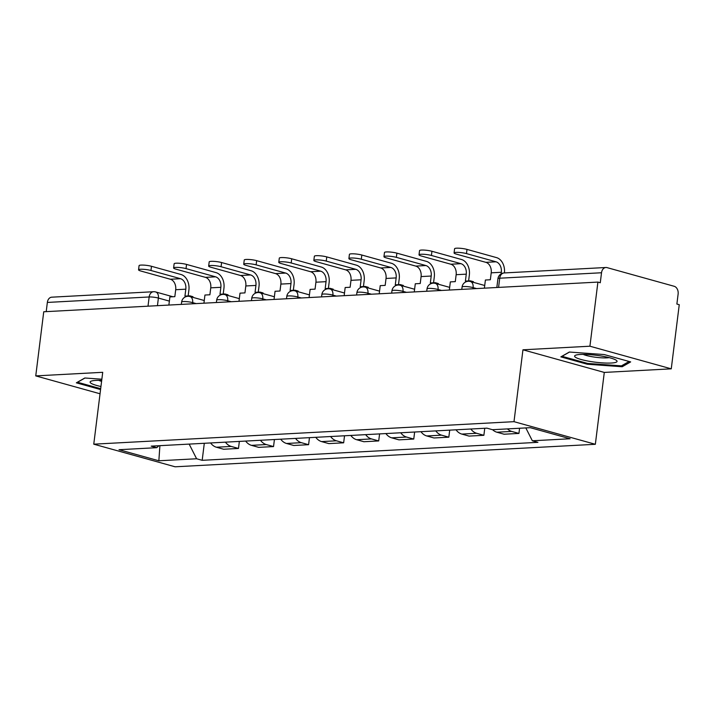 <?xml version="1.0" encoding="UTF-8"?>
<svg xmlns="http://www.w3.org/2000/svg" width="715" height="715" viewBox="0 0 715 715"><rect width="100%" height="100%" fill="white"/><g stroke="black" fill="none" stroke-linecap="round" stroke-linejoin="round"><path stroke-width="1.07" d="M671.26 368.833L589.92 346.212L597.91 282.085L43.74 311.767L35.75 375.893L102.719 372.309L93.763 444.176L175.112 466.797L595.345 444.292L604.291 372.426L671.26 368.833L679.25 304.706L676.882 304.045L678.124 294.053A6.587 4.808 86.9 0 0 674.182 286.286L607.071 267.625A6.587 4.808 86.9 0 0 605.909 267.499A6.587 4.808 86.9 0 0 601.521 272.755L499.722 278.207A6.587 1.073 -172.9 0 0 497.935 278.707L496.836 287.493M589.92 346.212L522.951 349.805L513.996 421.671L93.763 444.176M597.91 282.085L600.278 282.747L601.521 272.755M35.75 375.893L100.046 393.777M46.207 311.633L47.351 302.436A6.587 4.808 -93.1 0 1 51.748 297.181L153.546 291.729A6.587 4.808 86.9 0 0 149.158 296.975L47.351 302.436M210.594 442.951A15.14 11.047 86.9 0 0 216.413 447.224L223.652 449.243L238.479 448.448L231.249 446.437A15.14 11.047 -93.1 0 1 225.431 442.156M239.355 441.414L238.479 448.448M245.656 441.075A15.14 11.047 86.9 0 0 251.474 445.347L258.705 447.358L273.541 446.571L266.302 444.56A15.14 11.047 -93.1 0 1 260.483 440.279M274.417 439.537L273.541 446.571M280.709 439.198A15.14 11.047 86.9 0 0 286.527 443.47L293.767 445.481L308.594 444.694L301.364 442.674A15.14 11.047 -93.1 0 1 295.545 438.402M309.47 437.66L308.594 444.694M315.771 437.321A15.14 11.047 86.9 0 0 321.589 441.593L328.82 443.604L343.656 442.808L336.416 440.798A15.14 11.047 -93.1 0 1 330.598 436.525M344.532 435.775L343.656 442.808M350.824 435.444A15.14 11.047 86.9 0 0 356.642 439.716L363.881 441.727L378.709 440.932L371.478 438.921A15.14 11.047 -93.1 0 1 365.66 434.649M379.585 433.898L378.709 440.932M385.886 433.567A15.14 11.047 86.9 0 0 391.704 437.839L398.934 439.85L413.762 439.055L406.531 437.044A15.14 11.047 -93.1 0 1 400.713 432.772M414.637 432.021L413.762 439.055M420.938 431.69A15.14 11.047 86.9 0 0 426.757 435.962L433.987 437.973L448.823 437.178L441.593 435.167A15.14 11.047 -93.1 0 1 435.775 430.895M449.699 430.144L448.823 437.178M456 429.804A15.14 11.047 86.9 0 0 461.819 434.085L469.049 436.096L483.876 435.301L476.646 433.29A15.14 11.047 -93.1 0 1 470.827 429.018M484.752 428.267L483.876 435.301M492.599 429.697A15.14 11.047 86.9 0 0 496.871 432.209L504.102 434.219L518.938 433.424L511.699 431.413A15.14 11.047 -93.1 0 1 507.427 428.902M519.582 428.249L518.938 433.424M189.162 444.095L196.607 458.762L158.855 460.782L119.012 449.708L156.764 447.679L158.891 445.722M196.607 458.762L202.184 460.317L537.921 442.335L532.344 440.78L570.096 438.76L530.253 427.677L492.501 429.706L486.933 428.151L151.196 446.133L156.764 447.679M595.345 444.292L513.996 421.671M101.861 379.218L84.826 377.994L76.353 382.829L100.565 389.559M604.291 372.426L522.951 349.805M604.229 354.56L569.337 352.039L560.855 356.874L587.283 364.23L622.184 366.741L630.657 361.906L604.229 354.56M204.302 443.291L202.184 460.317M532.344 440.78L525.82 427.919M158.855 460.782L159.901 445.668M622.354 365.347L622.184 366.741M587.39 363.363L587.283 364.23M150.963 270.485A7.409 1.207 -172.9 0 0 143.072 269.287A7.409 1.207 -172.9 0 0 138.558 269.841A7.409 1.207 -172.9 0 0 140.855 271.03L170.376 279.243L180.493 278.698L150.963 270.485L151.482 266.293L181.011 274.506A13.165 9.608 -93.1 0 1 188.894 290.04L188.161 295.939M138.558 269.841L139.076 265.649A7.409 1.207 7.1 0 1 143.59 265.104A7.409 1.207 7.1 0 1 151.482 266.293M189.806 296.493L189.886 295.84L184.944 296.108L185.811 289.182A8.884 6.489 86.9 0 0 180.493 278.698M189.886 295.84L192.97 296.698L192.889 297.351M168.874 305.064L169.893 296.913L174.835 296.654L175.693 289.718A8.884 6.489 86.9 0 0 170.376 279.243M100.672 388.701L77.524 382.257L84.978 378.003M101.709 380.398A21.396 3.495 -172.9 0 0 91.118 381.167A21.396 3.495 -172.9 0 0 100.949 386.502M98.706 380.335A14.649 2.386 -172.9 0 0 101.593 381.354M590.894 361.567A21.396 3.495 -172.9 0 0 616.303 360.288A21.396 3.495 -172.9 0 0 600.779 355.927A21.396 3.495 -172.9 0 0 575.62 355.221A21.396 3.495 -172.9 0 0 590.894 361.567M583.217 354.39A14.649 2.386 -172.9 0 0 592.932 356.865A14.649 2.386 -172.9 0 0 609.144 357.616M629.129 361.477L621.442 365.866L587.632 363.435L562.026 356.311L569.489 352.057M186.025 268.608A7.409 1.207 -172.9 0 0 178.133 267.41A7.409 1.207 -172.9 0 0 173.611 267.964A7.409 1.207 -172.9 0 0 175.908 269.153L205.437 277.357L215.546 276.821L186.025 268.608L186.543 264.416L216.073 272.63A13.165 9.608 -93.1 0 1 223.947 288.163L223.214 294.062M173.611 267.964L174.138 263.772A7.409 1.207 7.1 0 1 178.652 263.227A7.409 1.207 7.1 0 1 186.543 264.416M224.868 294.616L224.948 293.963L220.006 294.231L220.864 287.305A8.884 6.489 86.9 0 0 215.546 276.821M224.948 293.963L228.031 294.821L227.951 295.474M203.936 303.187L204.946 295.036L209.888 294.777L210.755 287.841A8.884 6.489 86.9 0 0 205.437 277.357M221.078 266.731A7.409 1.207 -172.9 0 0 213.186 265.533A7.409 1.207 -172.9 0 0 208.673 266.087A7.409 1.207 -172.9 0 0 210.97 267.276L240.49 275.481L250.607 274.944L221.078 266.731L221.596 262.539L251.126 270.753A13.165 9.608 -93.1 0 1 259.009 286.286L258.267 292.185M208.673 266.087L209.191 261.896A7.409 1.207 7.1 0 1 213.705 261.35A7.409 1.207 7.1 0 1 221.596 262.539M259.92 292.739L260.001 292.086L255.058 292.355L255.925 285.428A8.884 6.489 86.9 0 0 250.607 274.944M260.001 292.086L263.084 292.944L263.004 293.597M238.989 301.31L240.008 293.159L244.95 292.891L245.808 285.964A8.884 6.489 86.9 0 0 240.49 275.481M256.131 264.854A7.409 1.207 -172.9 0 0 248.239 263.656A7.409 1.207 -172.9 0 0 243.726 264.21A7.409 1.207 -172.9 0 0 246.023 265.399L275.552 273.604L285.66 273.067L256.131 264.854L256.658 260.662L286.179 268.876A13.165 9.608 -93.1 0 1 294.062 284.409L293.329 290.308M243.726 264.21L244.253 260.019A7.409 1.207 7.1 0 1 248.766 259.465A7.409 1.207 7.1 0 1 256.658 260.662M294.982 290.862L295.063 290.21L290.12 290.478L290.978 283.551A8.884 6.489 86.9 0 0 285.66 273.067M295.063 290.21L298.146 291.068L298.066 291.72M274.042 299.424L275.06 291.282L280.003 291.014L280.87 284.087A8.884 6.489 86.9 0 0 275.552 273.604M291.193 262.977A7.409 1.207 -172.9 0 0 283.301 261.779A7.409 1.207 -172.9 0 0 278.787 262.334A7.409 1.207 -172.9 0 0 281.075 263.522L310.605 271.727L320.713 271.191L291.193 262.977L291.711 258.785L321.241 266.999A13.165 9.608 -93.1 0 1 329.123 282.523L328.382 288.431M278.787 262.334L279.306 258.142A7.409 1.207 7.1 0 1 283.819 257.588A7.409 1.207 7.1 0 1 291.711 258.785M330.035 288.985L330.116 288.333L325.173 288.601L326.04 281.665A8.884 6.489 86.9 0 0 320.713 271.191M330.116 288.333L333.199 289.191L333.119 289.843M309.103 297.547L310.113 289.405L315.065 289.137L315.923 282.211A8.884 6.489 86.9 0 0 310.605 271.727M326.246 261.1A7.409 1.207 -172.9 0 0 318.354 259.903A7.409 1.207 -172.9 0 0 313.84 260.457A7.409 1.207 -172.9 0 0 316.137 261.636L345.658 269.85L355.775 269.314L326.246 261.1L326.773 256.908L356.293 265.122A13.165 9.608 -93.1 0 1 364.176 280.646L363.443 286.545M313.84 260.457L314.368 256.265A7.409 1.207 7.1 0 1 318.881 255.711A7.409 1.207 7.1 0 1 326.773 256.908M365.097 287.108L365.177 286.456L360.235 286.724L361.093 279.788A8.884 6.489 86.9 0 0 355.775 269.314M365.177 286.456L368.261 287.314L368.18 287.966M344.156 295.67L345.175 287.528L350.118 287.26L350.985 280.334A8.884 6.489 86.9 0 0 345.658 269.85M361.307 259.223A7.409 1.207 -172.9 0 0 353.416 258.026A7.409 1.207 -172.9 0 0 348.902 258.58A7.409 1.207 -172.9 0 0 351.19 259.76L380.72 267.973L390.828 267.437L361.307 259.223L361.826 255.032L391.355 263.245A13.165 9.608 -93.1 0 1 399.229 278.77L398.496 284.668M348.902 258.58L349.421 254.388A7.409 1.207 7.1 0 1 353.934 253.834A7.409 1.207 7.1 0 1 361.826 255.032M400.15 285.231L400.23 284.579L395.288 284.847L396.155 277.912A8.884 6.489 86.9 0 0 390.828 267.437M400.23 284.579L403.314 285.437L403.233 286.089M379.218 293.794L380.228 285.651L385.171 285.383L386.037 278.457A8.884 6.489 86.9 0 0 380.72 267.973M396.36 257.346A7.409 1.207 -172.9 0 0 388.468 256.149A7.409 1.207 -172.9 0 0 383.955 256.703A7.409 1.207 -172.9 0 0 386.252 257.883L415.773 266.096L425.89 265.551L396.36 257.346L396.888 253.155L426.408 261.368A13.165 9.608 -93.1 0 1 434.291 276.893L433.558 282.791M383.955 256.703L384.482 252.511A7.409 1.207 7.1 0 1 388.996 251.957A7.409 1.207 7.1 0 1 396.888 253.155M435.203 283.355L435.292 282.702L430.341 282.97L431.208 276.035A8.884 6.489 86.9 0 0 425.89 265.551M435.292 282.702L438.375 283.56L438.286 284.213M414.271 291.917L415.29 283.775L420.232 283.506L421.09 276.58A8.884 6.489 86.9 0 0 415.773 266.096M431.422 255.469A7.409 1.207 -172.9 0 0 423.53 254.272A7.409 1.207 -172.9 0 0 419.017 254.826A7.409 1.207 -172.9 0 0 421.305 256.006L450.834 264.219L460.943 263.674L431.422 255.469L431.94 251.278L461.47 259.491A13.165 9.608 -93.1 0 1 469.344 275.016L468.611 280.915M419.017 254.826L419.535 250.634A7.409 1.207 7.1 0 1 424.049 250.08A7.409 1.207 7.1 0 1 431.94 251.278M470.264 281.478L470.345 280.825L465.402 281.084L466.26 274.158A8.884 6.489 86.9 0 0 460.943 263.674M470.345 280.825L473.428 281.683L473.348 282.336M449.333 290.04L450.343 281.898L455.285 281.63L456.152 274.703A8.884 6.489 86.9 0 0 450.834 264.219M466.475 253.593A7.409 1.207 -172.9 0 0 458.583 252.395A7.409 1.207 -172.9 0 0 454.07 252.94A7.409 1.207 -172.9 0 0 456.367 254.129L485.887 262.342L496.004 261.797L466.475 253.593L467.002 249.401L496.523 257.615A13.165 9.608 -93.1 0 1 504.433 272.933M454.07 252.94L454.588 248.757A7.409 1.207 7.1 0 1 459.11 248.203A7.409 1.207 7.1 0 1 467.002 249.401M501.126 273.854L501.322 272.281A8.884 6.489 86.9 0 0 496.004 261.797M484.386 288.163L485.405 280.021L490.347 279.753L491.205 272.826A8.884 6.489 86.9 0 0 485.887 262.342M476.601 288.583L473.098 287.609A6.587 1.073 -172.9 0 0 463.865 286.527A6.587 1.073 -172.9 0 0 462.069 287.037L461.783 289.369M441.548 290.46L438.045 289.486A6.587 1.073 -172.9 0 0 428.803 288.404A6.587 1.073 -172.9 0 0 427.016 288.914L426.721 291.255M406.486 292.337L402.983 291.363A6.587 1.073 -172.9 0 0 393.751 290.281A6.587 1.073 -172.9 0 0 391.963 290.791L391.668 293.132M371.434 294.214L367.93 293.239A6.587 1.073 -172.9 0 0 358.689 292.158A6.587 1.073 -172.9 0 0 356.901 292.667L356.606 295.009M336.372 296.09L332.877 295.116A6.587 1.073 -172.9 0 0 323.636 294.035A6.587 1.073 -172.9 0 0 321.848 294.544L321.553 296.886M301.319 297.967L297.815 296.993A6.587 1.073 -172.9 0 0 288.574 295.912A6.587 1.073 -172.9 0 0 286.786 296.421L286.5 298.763M266.266 299.844L262.762 298.87A6.587 1.073 -172.9 0 0 253.521 297.789A6.587 1.073 -172.9 0 0 251.734 298.298L251.439 300.64M231.204 301.721L227.701 300.747A6.587 1.073 -172.9 0 0 218.468 299.674A6.587 1.073 -172.9 0 0 216.672 300.175L216.386 302.517M196.151 303.598L192.648 302.624A6.587 1.073 -172.9 0 0 183.406 301.551A6.587 1.073 -172.9 0 0 181.619 302.052L181.324 304.393M169.366 301.113L158.39 298.057A6.587 1.073 -172.9 0 0 149.158 296.975L148.005 306.181M157.443 305.671L158.39 298.057A6.587 4.37 105.5 0 0 155.664 291.952A6.587 6.587 0 0 0 153.546 291.729M472.955 288.771L473.098 287.609A6.587 4.37 -74.5 0 0 470.372 281.504A6.587 6.587 0 0 0 462.069 287.037M437.902 290.656L438.045 289.486A6.587 4.37 -74.5 0 0 435.31 283.381A6.587 6.587 0 0 0 427.016 288.914M402.84 292.533L402.983 291.363A6.587 4.37 -74.5 0 0 400.257 285.258A6.587 6.587 0 0 0 391.963 290.791M367.787 294.41L367.93 293.239A6.587 4.37 -74.5 0 0 365.195 287.135A6.587 6.587 0 0 0 356.901 292.667M332.725 296.287L332.877 295.116A6.587 4.37 -74.5 0 0 330.142 289.012A6.587 6.587 0 0 0 321.848 294.544M297.672 298.164L297.815 296.993A6.587 4.37 -74.5 0 0 295.089 290.889A6.587 6.587 0 0 0 286.786 296.421M262.611 300.041L262.762 298.87A6.587 4.37 -74.5 0 0 260.028 292.766A6.587 6.587 0 0 0 251.734 298.298M227.558 301.918L227.701 300.747A6.587 4.37 -74.5 0 0 224.975 294.643A6.587 6.587 0 0 0 216.672 300.175M192.496 303.795L192.648 302.624A6.587 4.37 -74.5 0 0 189.913 296.519A6.587 6.587 0 0 0 181.619 302.052M476.646 433.29L461.819 434.085M441.593 435.167L426.757 435.962M406.531 437.044L391.704 437.839M371.478 438.921L356.642 439.716M336.416 440.798L321.589 441.593M301.364 442.674L286.527 443.47M266.302 444.56L251.474 445.347M231.249 446.437L216.413 447.224M511.699 431.413L496.871 432.209M498.578 287.403L499.722 278.207A6.587 4.808 86.9 0 1 504.111 272.951A6.587 6.587 0 0 0 497.935 278.707M175.693 289.718L185.811 289.182M210.755 287.841L220.864 287.305M245.808 285.964L255.925 285.428M280.87 284.087L290.978 283.551M315.923 282.211L326.04 281.665M350.985 280.334L361.093 279.788M386.037 278.457L396.155 277.912M421.09 276.58L431.208 276.035M456.152 274.703L466.26 274.158M491.205 272.826L501.322 272.281M204.267 300.514L189.913 296.519M239.319 298.638L224.975 294.643M274.381 296.761L260.028 292.766M309.434 294.884L295.089 290.889M344.496 293.007L330.142 289.012M379.549 291.13L365.195 287.135M414.602 289.253L400.257 285.258M449.663 287.367L435.31 283.381M484.716 285.491L470.372 281.504M504.111 272.951L605.909 267.499M155.664 291.952L172.914 296.752"/></g></svg>
